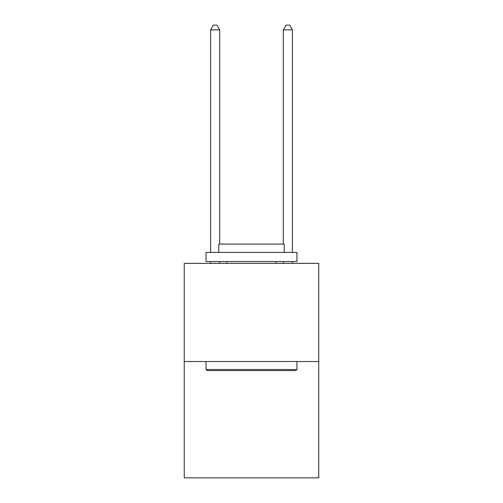 <?xml version="1.0" encoding="UTF-8"?>
<svg xmlns="http://www.w3.org/2000/svg" width="503" height="503" viewBox="0 0 503 503"><rect width="100%" height="100%" fill="white"/><g stroke="black" fill="none" stroke-linecap="round" stroke-linejoin="round"><path stroke-width="0.75" d="M318.757 361.512L318.757 263.352L184.243 263.352L184.243 477.85L318.757 477.85L318.757 361.512L184.243 361.512M295.852 370.598L207.148 370.598L206.054 369.51L296.946 369.51L295.852 370.598M206.054 252.443L296.946 252.443L296.946 261.535L206.054 261.535L206.054 252.443M284.22 252.443L284.22 244.081L218.78 244.081L218.78 252.443M206.054 361.512L206.054 369.51M296.946 361.512L296.946 369.51M226.778 261.535L226.778 263.352M276.222 261.535L276.222 263.352M219.692 244.081L219.692 29.878L210.6 29.878L210.6 252.443M210.6 261.535L210.6 263.352M219.692 261.535L219.692 263.352M210.6 29.878L213.329 25.15L216.963 25.15L219.692 29.878M292.4 263.352L292.4 261.535M292.4 252.443L292.4 29.878L283.308 29.878L283.308 244.081M283.308 263.352L283.308 261.535M283.308 29.878L286.037 25.15L289.671 25.15L292.4 29.878"/></g></svg>
